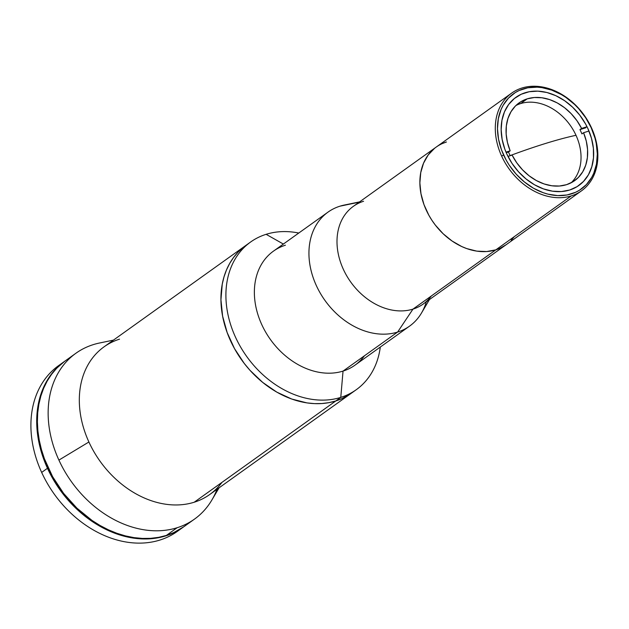 <?xml version="1.0" encoding="UTF-8"?>
<svg xmlns="http://www.w3.org/2000/svg" width="629" height="629" viewBox="0 0 629 629"><rect width="100%" height="100%" fill="white"/><g stroke="black" fill="none" stroke-linecap="round" stroke-linejoin="round"><path stroke-width="0.94" d="M575.999 135.298A175.853 27.511 155.4 0 0 510.111 155.607A175.853 27.511 -24.6 0 1 574.702 135.581M525.136 92.746A54.157 41.632 -125.6 0 1 584.891 122.781A54.157 41.632 -125.6 0 1 578.908 185.437A54.157 41.632 -125.6 0 1 569.67 190.021L577.155 186.609L583.492 181.451L588.437 174.76L591.81 166.787L593.477 157.84L593.375 148.255L591.504 138.404L587.942 128.678L585.56 123.968L579.734 115.099L572.657 107.245L564.614 100.703L555.91 95.726L546.876 92.494L537.858 91.15L529.217 91.732L521.268 94.224L514.325 98.533L508.657 104.477L504.474 111.844L501.942 120.351L501.156 129.66L502.146 139.426L504.875 149.262L506.864 154.089L511.99 163.336L518.469 171.733L526.072 178.966L534.485 184.761L543.393 188.881L552.459 191.177L561.335 191.562L569.67 190.021A54.157 41.632 -125.6 0 1 509.915 159.986A54.157 41.632 -125.6 0 1 515.898 97.33A54.157 41.632 -125.6 0 1 525.136 92.746M501.627 156.063L503.648 155.096A58.458 44.934 -125.6 0 1 523.367 88.886A58.458 44.934 -125.6 0 1 591.158 127.663L591.519 127.884A60.054 46.161 54.4 0 0 521.881 88.044A60.054 46.161 54.4 0 0 501.627 156.063A60.054 46.161 -125.6 0 1 511.636 93.131A60.054 46.161 -125.6 0 1 521.881 88.044A60.054 46.161 -125.6 0 1 591.519 127.884A60.054 46.161 -125.6 0 1 581.51 190.823A60.054 46.161 -125.6 0 1 571.266 195.902A60.054 46.161 -125.6 0 1 501.627 156.063A60.054 46.161 54.4 0 0 571.266 195.902L495.849 249.839L571.266 195.902A60.054 46.161 54.4 0 0 591.519 127.884L591.158 127.663A58.458 44.934 -125.6 0 1 571.439 193.881A58.458 44.934 -125.6 0 1 503.648 155.096L501.627 156.063M511.636 93.131L436.219 147.068A60.054 46.161 54.4 0 0 429.591 216.541A60.054 46.161 54.4 0 0 495.849 249.839A60.054 46.161 54.4 0 0 506.093 244.76A60.054 46.161 -125.6 0 1 495.849 249.839L500.134 248.203L506.133 244.728L500.134 248.203L495.849 249.839A60.054 46.161 -125.6 0 1 429.591 216.541A60.054 46.161 -125.6 0 1 436.219 147.068A60.054 46.161 -125.6 0 1 446.464 141.981L442.179 143.624L446.464 141.981M511.173 240.341L514.121 236.834L511.173 240.341M75.905 353.254A101.945 78.358 -125.6 0 1 93.296 344.629A101.945 78.358 54.4 0 0 58.906 460.098A101.945 78.358 -125.6 0 1 75.905 353.254L65.133 360.96A101.945 78.358 54.4 0 0 53.874 478.905A101.945 78.358 54.4 0 0 166.355 535.436L177.126 527.731A101.945 78.358 -125.6 0 1 58.906 460.098L88.901 441.998A90.796 69.788 54.4 0 0 194.196 502.233L340.776 397.394L343.041 371.094L397.614 332.065L412.97 309.114L495.849 249.839L486.602 251.553L476.766 251.128L466.718 248.581L461.725 246.537L452.078 241.017L443.154 233.76L435.307 225.048L431.887 220.252L428.844 215.22L424.001 204.653L420.974 193.74L419.873 182.921L420.746 172.59L423.553 163.163L428.192 154.993L434.482 148.397L428.192 154.993L423.553 163.163L420.746 172.59L419.873 182.921L420.974 193.74L424.001 204.653L428.844 215.22L431.887 220.252L435.307 225.048L443.154 233.76L452.078 241.017L461.725 246.537L466.718 248.581L476.766 251.128L486.602 251.553L495.849 249.839L412.97 309.114A60.054 46.161 -125.6 0 1 343.332 269.275A60.054 46.161 -125.6 0 1 363.593 201.256M591.158 127.663L595.01 138.168L596.253 143.498L597.322 154.034L596.473 164.083L593.745 173.266L591.7 177.409L586.354 184.635L579.513 190.194L575.614 192.285L567.036 194.974L557.703 195.603L547.977 194.149L543.079 192.655L533.455 188.205L524.374 181.954L516.173 174.147L509.175 165.081L506.211 160.183L501.502 149.891L498.553 139.268L497.484 128.733L498.333 118.684L501.061 109.501L503.106 105.35L508.452 98.132L515.293 92.565L519.192 90.482L527.77 87.793L537.103 87.164L541.939 87.628L551.727 90.112L561.351 94.562L565.982 97.471L574.662 104.54L578.633 108.62L585.63 117.686L591.158 127.663M571.171 182.772A47.788 36.734 54.4 0 0 571.926 127.829A47.788 36.734 54.4 0 0 520.584 103.596L527.212 98.855L520.812 101.749L515.34 106.081L511.015 111.703L507.973 118.401L506.337 125.949L506.156 134.063L507.446 142.453L510.158 150.826L505.999 152.124L510.158 150.826L508.499 152.006A47.788 36.734 -125.6 0 0 510.174 155.725A47.788 36.734 -125.6 0 1 508.499 152.006L510.158 150.826A47.788 36.734 -125.6 0 1 519.059 102.904A47.788 36.734 -125.6 0 1 527.212 98.855L520.584 103.596A47.788 36.734 54.4 0 0 515.922 105.515M566.509 184.682A47.788 36.734 -125.6 0 1 512.116 155.111L507.98 156.409L512.116 155.111L516.794 162.864L522.55 169.861L529.178 175.837L536.443 180.594L544.085 183.943L551.83 185.783L559.393 186.027L566.509 184.682A47.788 36.734 -125.6 0 0 574.662 180.641A47.788 36.734 -125.6 0 0 583.563 132.719L586.275 141.085L587.565 149.474L587.384 157.588L585.748 165.136L582.706 171.843L578.381 177.457L572.917 181.789L566.509 184.682M581.911 133.898L583.563 132.719L581.911 133.898A47.788 36.734 -125.6 0 0 579.946 129.613L581.605 128.426L579.946 129.613A47.788 36.734 -125.6 0 1 581.911 133.898M527.212 98.855A47.788 36.734 -125.6 0 1 581.605 128.426L587.014 126.728L581.605 128.426L576.927 120.674L571.171 113.684L564.543 107.701L557.278 102.944L549.636 99.594L541.891 97.762L534.328 97.511L527.212 98.855M588.964 131.029L583.563 132.719L588.964 131.029M508.499 152.006L506.251 152.713L508.499 152.006M585.913 127.742L579.946 129.613L585.913 127.742M180.114 529.264A101.945 78.358 -125.6 0 1 159.892 540.059A101.945 78.358 -125.6 0 1 41.663 472.426L47.466 468.275L57.113 485.682L69.316 501.494L76.235 508.609L91.378 520.93L99.453 526.009L107.763 530.302L116.231 533.769L124.77 536.372L133.301 538.094L141.737 538.911L150.001 538.817L158.005 537.811L165.686 535.908L172.967 533.125L183.409 527.039A101.945 78.358 -125.6 0 1 183.078 527.275A101.945 78.358 -125.6 0 1 47.466 468.275L41.663 472.426A101.945 78.358 54.4 0 0 159.892 540.059A101.945 78.358 54.4 0 0 177.276 531.426L183.078 527.275M64.472 361.439A101.945 78.358 -125.6 0 1 64.795 361.203L55.847 368.932L50.839 374.892L46.53 381.528L42.969 388.761L40.177 396.537L38.196 404.769L37.04 413.387L36.718 422.295L37.237 431.423L38.589 440.67L40.759 449.955L47.466 468.275A101.945 78.358 -125.6 0 1 64.472 361.439L58.67 365.583A101.945 78.358 54.4 0 0 41.663 472.426A101.945 78.358 -125.6 0 1 61.634 363.593M250.633 242A90.796 69.788 -125.6 0 1 266.122 234.318A90.796 69.788 54.4 0 0 235.49 337.16A90.796 69.788 54.4 0 0 340.776 397.394A90.796 69.788 -125.6 0 1 240.608 347.043A90.796 69.788 -125.6 0 1 250.633 242L245.656 245.562A90.796 69.788 54.4 0 0 235.631 350.605A90.796 69.788 54.4 0 0 335.807 400.948L342.286 398.471L351.359 393.211L342.286 398.471L335.807 400.948A90.796 69.788 54.4 0 0 351.297 393.259A90.796 69.788 -125.6 0 1 335.807 400.948A90.796 69.788 -125.6 0 1 235.631 350.605A90.796 69.788 -125.6 0 1 245.656 245.562L104.044 346.838A90.796 69.788 54.4 0 0 88.901 441.998A90.796 69.788 -125.6 0 1 119.534 339.157M113.432 340.124L99.586 342.994A101.945 78.358 54.4 0 0 93.296 344.629M328.024 212.115A70.086 53.874 -125.6 0 1 339.982 206.178A70.086 53.874 54.4 0 0 316.332 285.566A70.086 53.874 54.4 0 0 397.614 332.065A70.086 53.874 -125.6 0 1 320.287 293.193A70.086 53.874 -125.6 0 1 328.024 212.115L273.45 251.144A70.086 53.874 54.4 0 0 265.713 332.222A70.086 53.874 54.4 0 0 343.041 371.094L340.776 397.394L194.196 502.233A90.796 69.788 54.4 0 0 209.677 494.543L356.266 389.705A90.796 69.788 -125.6 0 1 340.776 397.394A90.796 69.788 54.4 0 0 380.309 347.051A90.796 69.788 -125.6 0 1 356.266 389.705M335.807 400.948L328.967 402.646L321.828 403.535L314.469 403.621L306.96 402.898L291.762 399.045L276.815 392.134L262.71 382.424L249.972 370.3L244.28 363.468L234.507 348.608L227.187 332.623L222.603 316.128L220.944 299.766L222.257 284.151L224.026 276.823L226.503 269.896L229.679 263.449L233.516 257.544L237.982 252.237L243.022 247.567L248.604 243.596L243.022 247.567L237.982 252.237L233.516 257.544L229.679 263.449L226.503 269.896L224.026 276.823L222.257 284.151L220.944 299.766L222.603 316.128L227.187 332.623L234.507 348.608L244.28 363.468L249.972 370.3L262.71 382.424L276.815 392.134L291.762 399.045L306.96 402.898L314.469 403.621L321.828 403.535L328.967 402.646L335.807 400.948M221.958 482.372A90.796 69.788 -125.6 0 1 194.196 502.233A90.796 69.788 -125.6 0 1 88.901 441.998L58.906 460.098A101.945 78.358 54.4 0 0 177.126 527.731A101.945 78.358 54.4 0 0 211.879 500L219.065 487.829M217.013 489.299A101.945 78.358 -125.6 0 1 194.518 519.098A101.945 78.358 -125.6 0 1 177.126 527.731L166.355 535.436A101.945 78.358 54.4 0 0 183.739 526.803L194.518 519.098M62.177 363.216L56.508 368.452L51.499 374.42L47.191 381.048L43.629 388.29L40.846 396.058L38.864 404.298L37.701 412.907L37.386 421.823L37.897 430.944L39.25 440.198L41.42 449.483L44.392 458.714L52.608 476.664L63.584 493.348L76.903 508.138L92.046 520.45L100.121 525.529L108.432 529.83L116.892 533.298L125.43 535.9L133.961 537.622L142.398 538.432L150.661 538.338L158.673 537.339L166.355 535.436L173.628 532.645L183.817 526.748M283.364 244.052L266.122 234.318L283.364 244.052M436.219 147.068L353.349 206.336A60.054 46.161 54.4 0 0 346.721 275.817A60.054 46.161 54.4 0 0 412.97 309.114L397.614 332.065L343.041 371.094A70.086 53.874 -125.6 0 1 261.766 324.595A70.086 53.874 -125.6 0 1 285.409 245.208M359.167 202.176L339.982 206.178L359.167 202.176M431.337 295.976A60.054 46.161 -125.6 0 1 412.97 309.114A60.054 46.161 54.4 0 0 423.215 304.027L581.51 190.823M426.32 301.81A70.086 53.874 -125.6 0 1 409.565 326.129A70.086 53.874 -125.6 0 1 397.614 332.065A70.086 53.874 54.4 0 0 421.509 312.998L429.426 299.585M359.56 201.901L344.307 205.054A70.086 53.874 54.4 0 0 339.982 206.178A70.086 53.874 -125.6 0 1 348.67 204.37M364.474 355.762A70.086 53.874 -125.6 0 1 343.041 371.094A70.086 53.874 54.4 0 0 354.992 365.158L409.565 326.129M298.767 233.037A90.796 69.788 54.4 0 0 266.122 234.318A90.796 69.788 -125.6 0 1 298.767 233.037"/></g></svg>
